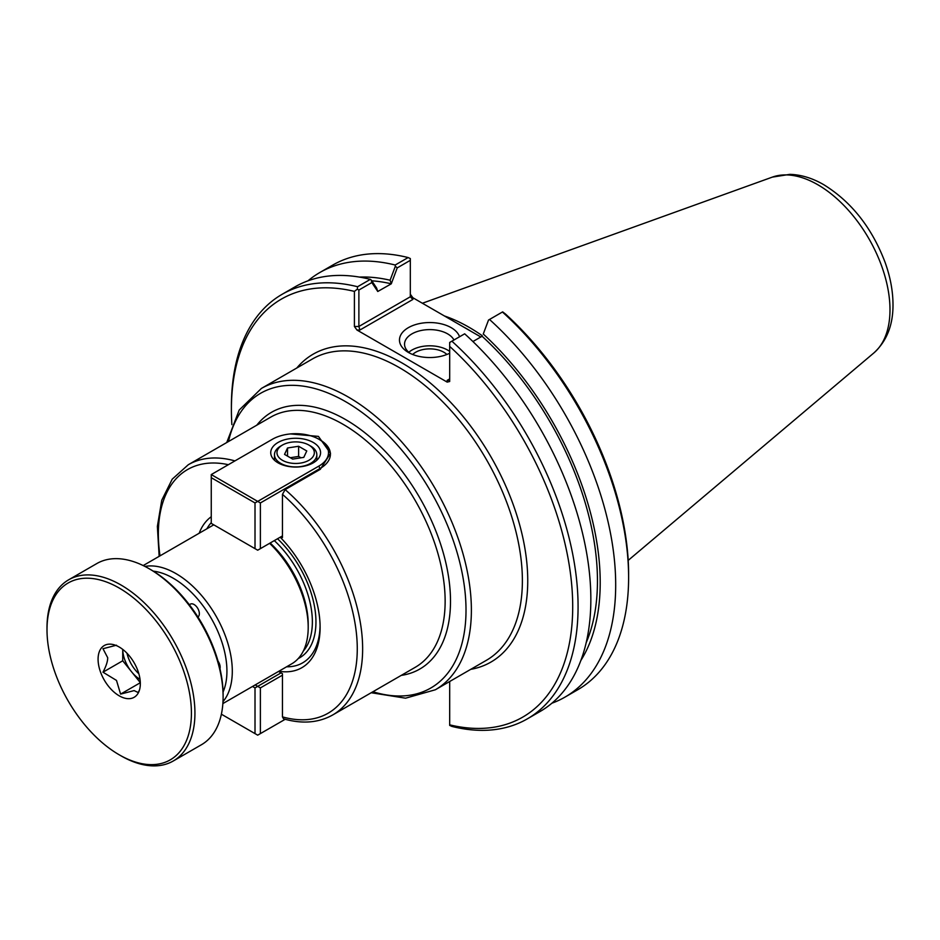 <?xml version="1.0" encoding="UTF-8"?>
<svg xmlns="http://www.w3.org/2000/svg" width="940" height="940" viewBox="0 0 940 940"><rect width="100%" height="100%" fill="white"/><g stroke="black" fill="none" stroke-linecap="round" stroke-linejoin="round"><path stroke-width="1.41" d="M189.504 604.925A7.461 4.312 60 0 1 190.338 604.15A7.461 4.312 60 0 1 197.741 608.345A7.461 4.312 60 0 1 197.929 616.993M218.045 661.173A7.461 4.312 60 0 1 219.984 668.704M278.534 671.442L282.458 673.71L282.458 716.891L283.563 718.841C302.198 724.164 318.589 722.86 332.725 714.952A144.454 83.402 -120 0 0 358.916 615.113A144.454 83.402 -120 0 0 285.137 489.611L282.458 494.358L282.458 537.551L281.037 536.728M290.578 433.928L318.437 436.395L330.516 453.327L320.305 469.319L285.137 489.611M199.186 533.227A88.09 50.866 60 0 1 211.253 516.73M206.894 528.774A84.294 48.669 60 0 1 211.253 522.628M222.874 703.578L291.705 663.84A79.688 46.001 -120 0 0 308.203 627.356A79.688 46.001 -120 0 0 269.604 543.32M213.827 524.873A79.688 46.001 -120 0 0 212.017 525.824L143.186 565.563M280.202 537.21A88.09 50.866 60 0 1 320.105 627.356A88.09 50.866 60 0 1 278.875 671.254M320.082 625.782A84.294 48.669 60 0 1 286.583 666.801M270.156 543.014A75.893 43.816 60 0 1 308.203 624.266L308.203 627.356M371.794 280.813A227.363 131.271 60 0 1 391.275 283.821L397.232 267.888L410.322 260.333L410.322 296.782L358.88 326.486L358.88 290.037L371.817 282.564L377.774 291.494L376.588 288.028L371.335 280.12L371.817 282.564M359.527 277.089A231.263 133.515 60 0 1 390.1 280.226L391.275 283.704M377.774 291.494L391.275 283.821M483.266 334.017L488.53 320.035L483.266 334.017A231.263 133.515 60 0 1 580.861 660.468M482.091 336.12L482.091 336.25A227.363 131.271 60 0 1 586.172 642.737M488.53 320.035L489.505 319.471A245.14 141.529 60 0 1 564.917 697.151A245.14 141.529 60 0 1 551.862 703.226M447.158 380.371L448.944 380.195L449.684 378.914L447.158 380.371L447.158 382.098L449.684 381.499L449.684 342.454L464.666 333.818A245.14 141.529 -120 0 1 540.077 711.498L527.305 718.877A245.14 141.529 -120 0 0 451.882 341.185M482.091 336.25L472.926 341.537M489.505 319.471L502.665 311.869L505.603 314.124A241.345 139.343 -120 0 1 628.613 574.364L628.613 577.466A245.14 141.529 60 0 1 577.841 689.69L564.917 697.151M397.232 267.888L395.352 266.243L390.1 280.226M307.991 280.825A245.14 141.529 60 0 1 319.776 272.553L332.713 265.092A245.14 141.529 60 0 1 408.125 257.56L410.322 258.559L410.322 260.333M408.125 257.56L395.188 265.021L395.352 266.243M359.926 330.011L358.88 326.486L354.404 326.486L356.941 330.011L359.926 330.011L412.848 299.461L410.322 296.782M480.834 336.978L412.848 297.733L410.322 294.197M358.88 290.037L357.341 289.144L354.404 291.388L354.404 326.486M527.305 718.877A245.14 141.529 -120 0 1 451.882 726.409L449.684 725.398L449.684 681.5M463.749 327.108A172.701 99.71 60 0 1 471.445 331.562M410.31 353.452A25.239 14.57 180 0 1 404.541 344.169A25.239 14.57 180 0 1 420.121 330.715A25.239 14.57 180 0 1 447.628 333.865A25.239 14.57 180 0 1 453.961 339.986M459.543 336.767A30.303 17.496 0 0 0 415.598 324.582A30.303 17.496 0 0 0 408.348 352.418A30.303 17.496 0 0 0 449.684 353.228M449.684 351.419A25.239 14.57 0 0 0 447.628 350.079A25.239 14.57 0 0 0 408.794 352.277M447.158 382.098L356.941 330.011M446.888 354.486A19.928 11.503 0 0 0 443.868 352.241A19.928 11.503 0 0 0 412.672 354.486M231.875 424.633A241.345 139.343 60 0 1 231.393 409.593A241.345 139.343 60 0 1 354.404 291.388M371.335 280.12L370.348 279.368L357.576 286.735L357.341 289.144M357.576 286.735A245.14 141.529 -120 0 0 282.164 294.279A245.14 141.529 -120 0 0 231.393 406.491L231.393 409.593M449.684 346.402A241.345 139.343 60 0 1 572.707 606.652A241.345 139.343 60 0 1 449.684 724.846M502.43 312.01A245.14 141.529 60 0 1 628.613 577.466M319.776 272.553A245.14 141.529 60 0 1 395.188 265.021M370.348 279.368A245.14 141.529 -120 0 0 294.937 286.9L282.164 294.279M482.244 335.709A173.971 100.439 -120 0 0 444.444 315.969M211.253 523.38L211.253 474.571L272.424 439.25A32.841 18.965 180 0 1 318.883 439.25A32.841 18.965 180 0 1 318.883 466.076L255.01 502.947L255.01 548.654L211.253 523.38M211.253 477.673L255.01 502.947M255.01 548.654L257.701 550.194L260.38 548.654L260.38 502.947L211.253 474.571M282.458 535.906L260.38 548.654M260.38 502.947L320.223 468.402A34.745 20.057 0 0 0 330.398 454.208A34.745 20.057 0 0 0 320.223 440.026L318.883 439.25M313.279 442.481A24.922 14.394 180 0 1 320.575 452.657A24.922 14.394 180 0 1 295.654 467.051A24.922 14.394 180 0 1 270.732 452.657A24.922 14.394 180 0 1 286.113 439.368A24.922 14.394 180 0 1 313.279 442.481M281.037 672.887L255.01 687.904L255.01 733.611L257.701 735.162L260.38 733.611L260.38 687.904L255.198 684.919M255.01 733.611L221.382 714.2M252.519 686.47L255.01 687.904M260.38 687.904L282.458 675.167M285.184 719.3L260.38 733.611M282.447 445.055L280.684 446.065A21.174 12.22 0 0 0 274.48 454.713A21.174 12.22 0 0 0 280.684 463.349A21.174 12.22 0 0 0 303.749 466.005A21.174 12.22 0 0 0 316.827 454.713A21.174 12.22 0 0 0 310.623 446.065L308.861 445.055A18.683 10.787 180 0 1 308.861 460.306A18.683 10.787 180 0 1 282.447 460.306A18.683 10.787 180 0 1 282.447 445.055A18.683 10.787 180 0 1 308.861 445.055M306.769 450.965L303.785 457.369L292.681 459.096L284.538 454.396L287.522 447.981L298.626 446.265L306.769 450.965M301.012 457.804L298.626 456.429L290.296 457.721M298.626 446.265L298.626 456.429M287.522 447.981L287.522 456.112M191.419 713.107A102.119 58.962 60 0 1 119.204 754.797A102.119 58.962 60 0 1 47 629.73A102.119 58.962 60 0 1 119.204 588.04A102.119 58.962 60 0 1 191.419 713.107M119.204 754.797L120.966 755.807A104.61 60.395 -120 0 0 173.266 760.989A104.61 60.395 -120 0 0 194.933 713.107A104.61 60.395 -120 0 0 149.272 607.839A104.61 60.395 -120 0 0 68.667 579.804A104.61 60.395 -120 0 0 47 627.697L47 629.73M68.667 579.804L96.844 563.542A104.61 60.395 60 0 1 149.143 568.723A104.61 60.395 60 0 1 223.109 696.834A104.61 60.395 60 0 1 201.454 744.727L173.266 760.989M98.077 659.222A29.892 17.261 60 0 1 111.66 644.264A29.892 17.261 60 0 1 134.15 662.794A29.892 17.261 60 0 1 138.944 691.523A29.892 17.261 60 0 1 115.373 693.203A29.892 17.261 60 0 1 98.077 659.222M223.109 696.834L223.109 694.801A102.119 58.962 -120 0 0 150.905 569.734L149.143 568.723M139.508 689.901L138.204 692.533L134.114 690.595L120.59 694.108L140.33 682.71M120.59 694.108L116.501 680.419L102.977 672.194C106.15 666.178 107.724 661.361 107.701 657.73L102.977 648.718L116.501 645.204M102.977 672.194L122.729 660.785L122.729 649.387A24.91 14.382 -120 0 0 131.53 671.748A24.91 14.382 -120 0 0 140.048 679.385M122.729 660.785L140.33 682.675M126.982 653.206A24.91 14.382 -120 0 0 138.862 673.792M234.941 460.894A144.454 83.402 -120 0 0 188.27 464.748L270.767 417.113A144.454 83.402 60 0 1 415.221 500.515A144.454 83.402 60 0 1 415.221 667.318L332.725 714.952M160.012 555.846A140.659 81.216 60 0 1 228.361 464.701M228.479 441.53A170.175 98.254 60 0 1 345.685 401.721A170.175 98.254 60 0 1 465.23 593.845A170.175 98.254 60 0 1 372.933 691.734M371.194 692.733L405.563 698.185L435.349 689.772A173.971 100.439 -120 0 0 462.022 550.37A173.971 100.439 -120 0 0 348.364 397.068A173.971 100.439 -120 0 0 261.379 388.455L239.207 410.04L226.74 442.529M401.239 675.39A148.25 85.599 -120 0 0 419.804 497.871A148.25 85.599 -120 0 0 256.784 425.186M261.379 388.455L312.374 359.01A173.971 100.439 60 0 1 399.359 367.622A173.971 100.439 60 0 1 513.017 520.924A173.971 100.439 60 0 1 486.344 660.338L435.349 689.772M470.764 669.339A177.766 102.636 -120 0 0 522.523 536.293A177.766 102.636 -120 0 0 402.05 362.981A177.766 102.636 -120 0 0 296.793 368.01M153.291 571.156A75.893 43.816 60 0 1 173.277 578.241A75.893 43.816 60 0 1 223.074 692.028M222.992 701.628A79.688 46.001 -120 0 0 225.565 636.451A79.688 46.001 -120 0 0 175.956 573.588A79.688 46.001 -120 0 0 144.936 566.432M282.458 494.358A140.659 81.216 60 0 1 357.271 648.823A140.659 81.216 60 0 1 282.458 716.891M277.535 538.749A78.419 45.273 60 0 1 298.262 658.541M274.316 540.606A75.893 43.816 60 0 1 303.291 651.103M412.848 299.461L412.848 297.733M817.823 184.745A102.061 58.926 60 0 1 882.977 269.874A102.061 58.926 60 0 1 873.848 352.958C886.737 341.173 893.118 325.076 893 304.666C892.953 291 890.309 276.853 885.045 262.237C871.897 227.727 851.511 201.9 823.863 184.757C812.618 178.201 801.291 174.722 789.882 174.346L772.327 177.12A102.061 58.926 60 0 1 817.823 184.745M318.883 466.076L320.223 469.365M159.166 556.339L157.368 526.435L161.762 500.209L172.22 479.177L188.27 464.748M772.327 177.12L422.401 303.244M873.848 352.958L628.202 560.381M330.398 454.208L330.398 455.195M316.827 460.259L316.827 454.713M274.48 460.259L274.48 454.713"/></g></svg>

